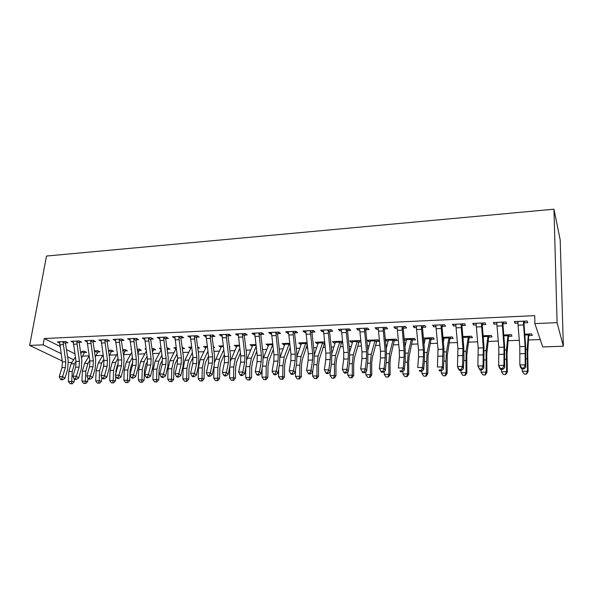 <?xml version="1.0" encoding="UTF-8"?>
<svg xmlns="http://www.w3.org/2000/svg" width="593" height="593" viewBox="0 0 593 593"><rect width="100%" height="100%" fill="white"/><g stroke="black" fill="none" stroke-linecap="round" stroke-linejoin="round"><path stroke-width="0.89" d="M82.723 356.089L89.091 355.859M96.11 355.607L102.834 355.363M109.698 355.118L116.636 354.866M123.485 354.621L130.645 354.362M137.932 354.095L144.862 353.843M152.66 353.561L159.295 353.324M167.626 353.02L173.957 352.791M182.822 352.472L188.833 352.257M198.262 351.916L203.948 351.708M213.954 351.345L219.299 351.152M229.891 350.774L234.895 350.589M246.095 350.189L250.728 350.018M262.558 349.588L266.82 349.44M279.303 348.988L283.18 348.847M289.762 348.61L290.318 348.588M296.322 348.373L299.799 348.247M306.344 348.009L307.626 347.965M313.63 347.743L316.692 347.631M323.2 347.402L325.231 347.328M331.228 347.113L333.859 347.016M340.33 346.779L343.139 346.675M349.129 346.46L351.315 346.386M357.749 346.149L361.359 346.023M367.341 345.801L369.068 345.741M375.458 345.511L379.898 345.348M385.873 345.133L387.125 345.089M393.463 344.859L398.755 344.666M404.73 344.451L405.486 344.422M411.779 344.199L417.961 343.977M430.407 343.525L437.501 343.265M449.361 342.836L457.403 342.546M468.64 342.139L477.661 341.813M488.261 341.435L498.298 341.071M508.231 340.708L519.32 340.308M528.563 339.974L540.253 339.552M72.005 362.405L68.395 362.523M59.93 346.356L44.282 338.521L534.723 315.639L534.871 323.608L542.736 346.92L563.35 346.238L560.192 239.913L553.966 209.196L46.506 256.043L29.65 345.422L43.119 344.844L61.079 353.621M97.83 351.96L100.017 351.879L97.786 350.7L94.339 350.834M79.395 342.287L81.634 342.191L79.247 340.931L70.975 341.301L73.25 342.48M125.145 350.923L127.391 350.834L125.242 349.64L122.707 349.737M107.363 341.064L109.668 340.96L107.37 339.678L98.838 340.056L101.203 341.123M153.268 349.848L155.588 349.766L153.52 348.543L151.964 348.602M146.063 349.522L144.951 348.877L145.96 348.832M136.197 339.804L138.577 339.7L136.368 338.388L127.577 338.781L130.015 340.071M182.318 348.743L184.638 348.654L182.14 347.431M175.891 348.988L173.831 347.757L176.136 347.668M165.936 338.499L168.39 338.395L166.277 337.061L157.204 337.461L159.739 338.773M213.458 347.557L214.577 347.52L213.347 346.683M205.778 347.854L203.599 346.601L207.276 346.46M196.624 337.158L199.159 337.046L197.158 335.69L187.788 336.105L190.42 337.432M236.592 346.675L234.302 345.415L239.439 345.215M228.312 335.779L230.929 335.66L229.031 334.274L219.358 334.704L221.285 336.083L222.093 336.046M268.392 345.467L265.975 344.185L272.669 343.925L268.599 344.118L268.629 344.874L272.736 344.518M261.039 334.341L263.744 334.23L261.973 332.806L251.973 333.251L253.782 334.66L254.812 334.615M301.222 344.214L300.236 344.259L298.679 342.917L307.026 342.591M294.862 332.866L297.656 332.74L296.018 331.294L285.685 331.754L287.36 333.192L288.628 333.14M342.71 342.635L341.39 342.687M335.134 342.924L333.881 342.976L332.451 341.605L342.561 341.22M329.834 331.339L332.725 331.213L331.235 329.723L320.546 330.205L322.081 331.672L323.608 331.606M376.399 341.353L379.298 341.242L378.052 339.841L367.356 340.256L368.638 341.65L370.18 341.59M366.022 329.752L369.016 329.626L367.675 328.107L356.608 328.596L358.002 330.108L359.795 330.027M412.602 339.974L415.597 339.863L414.507 338.425L404.196 338.825M406.427 340.212L404.3 339.937M403.492 328.114L406.59 327.981L405.412 326.432L393.952 326.936L395.183 328.478L397.273 328.389M450.05 338.551L453.148 338.433L452.229 336.965L442.949 337.328M443.92 338.781L443.082 338.818M442.304 326.417L445.513 326.276L444.513 324.69L432.638 325.216L433.691 326.795L436.092 326.691M488.817 337.076L492.02 336.95L491.278 335.453L483.117 335.771M482.532 324.66L485.86 324.512L485.052 322.889L472.732 323.437L473.599 325.053L476.335 324.934M528.963 335.549L532.292 335.423L531.736 333.881L524.775 334.156M524.256 322.837L527.711 322.688L527.11 321.013L514.331 321.584L514.991 323.244L518.089 323.103M66.453 349.611L74.844 353.806M503.198 323.756L506.592 323.608L505.888 321.962L493.339 322.518L494.11 324.156L497.016 324.03M508.712 336.32L511.974 336.194L511.329 334.674L503.753 334.971M462.236 325.55L465.505 325.401L464.601 323.793L452.503 324.334L453.467 325.928L456.032 325.816M469.263 337.817L472.413 337.699L471.583 336.216L462.851 336.557M422.72 327.277L425.878 327.136L424.788 325.564L413.121 326.083L414.262 327.647L416.508 327.544M431.17 339.27L434.209 339.152L433.201 337.706L423.402 338.084M425.011 339.507L423.535 339.559M384.598 328.945L387.637 328.811L386.377 327.277L375.117 327.773L376.429 329.3L378.371 329.211M394.352 340.671L397.295 340.56L396.124 339.137L385.324 339.559M388.148 340.908L386.458 340.975L385.339 339.67M347.772 330.553L350.715 330.427L349.299 328.922L338.418 329.404L339.885 330.894L341.546 330.827M360.855 341.138L360.277 340.53L349.759 340.938L351.115 342.317L352.516 342.265M360.937 341.946L358.75 342.028M312.2 332.11L315.046 331.984L313.475 330.516L302.964 330.983L304.572 332.443L305.973 332.376M324.794 343.317L324.312 343.34M318.041 343.577L316.921 343.621L315.424 342.265L324.638 341.909M277.806 333.614L280.556 333.488L278.851 332.058L268.688 332.51L270.43 333.933L271.579 333.881M284.677 344.844L283.817 344.881L282.194 343.555L289.703 343.265M245.265 333.548L244.524 335.097L247.199 334.949L245.369 333.548L235.532 333.985L237.4 335.379L238.319 335.341M252.366 346.075L250.016 344.8L255.917 344.577M213.043 335.038L212.324 336.505L214.918 336.364L212.969 334.986L203.451 335.408L206.127 336.742M229.409 346.949L229.899 346.935L229.358 346.549M221.063 347.268L218.832 346.008L223.227 345.838M181.161 337.84L183.652 337.728L181.591 336.379L172.378 336.787L174.957 338.106M197.766 348.158L199.493 348.091L197.588 346.846M190.724 348.425L188.604 347.179L191.583 347.068M150.948 339.159L153.372 339.055L151.208 337.728L142.276 338.129L144.759 339.426M167.649 349.307L169.998 349.218L167.982 347.98L166.929 348.024M161.088 349.403L159.28 348.321L160.933 348.254M121.669 340.441L124.011 340.338L121.758 339.04L113.1 339.426L115.494 340.708M139.103 350.389L141.386 350.3L139.281 349.092L137.22 349.173M131.268 349.662L130.831 349.425L131.231 349.403M93.271 341.679L95.547 341.583L93.197 340.308L84.799 340.686L87.119 341.916M111.899 350.433L111.373 351.479L113.604 351.36L111.417 350.174L108.415 350.293M66.223 341.916L65.704 342.917L67.928 342.791L65.497 341.538L57.351 341.902L59.582 343.036M84.473 352.472L86.63 352.39L84.362 351.226L82.197 351.308M67.58 356.793L73.665 359.766M29.65 345.422L62.243 360.967M44.282 338.521L43.119 344.844M534.871 323.608L557.079 322.651L553.966 209.196M563.35 346.238L557.079 322.651M514.976 321.554L514.991 323.244M494.102 322.481L494.11 324.156M473.614 323.393L473.599 325.053M453.489 324.289L453.467 325.928M433.728 325.172L433.691 326.795M414.314 326.031L414.262 327.647M395.242 326.884L395.183 328.478M404.626 338.811L404.574 340.286M376.503 327.714L376.429 329.3M386.517 339.515L386.458 340.975M358.083 328.529L358.002 330.108M368.713 340.204L368.638 341.65M339.982 329.337L339.885 330.894M351.197 340.879L351.115 342.317M322.192 330.131L322.081 331.672M333.97 341.546L333.881 342.976M304.691 330.909L304.572 332.443M317.018 342.205L316.921 343.621M287.486 331.672L287.36 333.192M300.347 342.85L300.236 344.259M270.571 332.421L270.43 333.933M283.936 343.488L283.817 344.881M253.93 333.162L253.782 334.66M267.784 344.118L267.658 345.497M237.556 333.889L237.4 335.379M251.884 344.733L251.751 346.104M221.448 334.608L221.285 336.083M236.236 345.334L236.096 346.697M205.601 335.312L205.43 336.772M220.826 345.934L220.678 347.283M190.005 336.009L189.827 337.461M205.652 346.52L205.497 347.861M174.653 336.691L174.468 338.129M190.716 347.098L190.553 348.432M159.547 337.358L159.347 338.788M175.995 347.668L175.824 348.995M144.67 338.025L144.47 339.441M129.993 338.877L129.815 340.085M115.531 339.752L115.383 340.716M517.771 321.436L519.787 346.631L519.861 364.947L525.22 364.806L525.835 367.171L525.591 345.326L524.004 323.489L523.382 321.806L525.101 346.453L525.22 364.806L523.775 367.964L521.625 368.016L521.877 368.95L524.019 368.898L523.775 367.964M523.382 321.806L523.641 321.169M518.06 322.31L517.659 321.436M524.983 321.109L524.004 323.489M521.877 368.95L520.498 367.297L519.861 364.947L521.625 368.016M524.019 368.898L525.835 367.171M529.631 333.963L528.711 336.135L527.688 352.961L528.104 371.596L526.451 374.131L524.123 374.013L526.451 374.131M524.123 374.013L522.277 371.285L527.54 371.166L527.147 349.27L528.4 334.015M522.277 371.285L522.196 368.942M528.711 336.135L528.141 334.585M526.228 373.968L527.54 371.166L528.104 371.596M496.719 322.37L498.787 347.328L498.676 365.481L503.939 365.347L504.643 367.682L504.606 346.038L502.953 324.401L502.219 322.74L504.006 347.157L503.939 365.347L502.508 368.468L500.41 368.52L500.7 369.446L502.797 369.402L502.508 368.468M502.219 322.74L502.479 322.11M503.924 322.051L502.953 324.401M500.7 369.446L499.41 367.808L498.676 365.481L500.41 368.52M502.797 369.402L504.643 367.682M476.053 323.289L478.173 348.017L477.876 366.007L483.043 365.874L483.844 368.186L483.999 346.735L482.279 325.298L481.449 323.659L483.288 347.846L483.043 365.874L481.642 368.972L479.581 369.016L479.907 369.943L481.968 369.891L481.642 368.972M481.449 323.659L481.709 323.037M483.258 322.97L482.279 325.298M479.907 369.943L477.876 366.007L479.581 369.016M481.968 369.891L483.844 368.186M509.38 334.748L508.46 336.906L507.037 353.591L507.319 372.063L505.651 374.576L503.316 374.457L505.651 374.576M503.316 374.457L501.478 371.752L506.644 371.641L506.429 349.929L508.053 334.8M501.478 371.752L501.411 369.432M508.46 336.906L507.786 335.371M505.384 374.413L506.644 371.641L507.319 372.063M489.477 335.519L488.565 337.654L486.749 354.206L486.905 372.515L485.23 375.006L482.887 374.887L485.23 375.006M482.887 374.887L481.056 372.211L486.127 372.1L486.075 350.582L488.061 335.579M481.056 372.211L480.997 369.913M488.565 337.654L487.794 336.142M484.911 374.85L486.127 372.1L486.905 372.515M455.765 324.186L457.922 348.691L457.462 366.526L462.533 366.4L463.422 368.683L463.971 357.809L463.763 347.416L461.984 326.18L461.058 324.556L462.955 348.528L462.533 366.4L461.161 369.461L459.13 369.513L459.493 370.417L461.517 370.373L461.161 369.461M461.058 324.556L461.31 323.941M462.963 323.867L461.984 326.18M459.493 370.417L458.374 368.809L457.462 366.526L459.13 369.513M461.517 370.373L463.422 368.683M435.833 325.075L438.042 349.359L437.419 367.03L442.393 366.904L443.371 369.172L444.053 358.387L443.89 348.091L442.059 327.047L441.029 325.446L442.978 349.188L442.393 366.904L441.044 369.943L439.05 369.988L439.45 370.892L441.437 370.847L441.044 369.943M441.029 325.446L441.288 324.831M443.03 324.756L442.059 327.047M439.45 370.892L439.05 369.988M441.437 370.847L443.371 369.172M469.93 336.283L469.011 338.395L466.824 354.814L466.861 372.967L465.164 375.436L462.822 375.317L465.164 375.436M462.822 375.317L460.998 372.663L465.979 372.552L466.091 351.226L468.418 336.342M463.066 336.542L463.259 337.41L468.114 337.224M460.998 372.663L460.946 370.388M463.044 338.833L463.259 337.41M469.011 338.395L468.151 336.898M464.816 375.273L465.979 372.552L466.861 372.967M450.717 337.024L449.798 339.122L447.255 355.407L447.166 373.405L445.462 375.851L443.119 375.74L445.462 375.851M443.119 375.74L441.303 373.108L446.195 372.997L445.943 361.063L446.462 351.857L449.116 337.083M443.86 337.291L444.031 338.151L448.805 337.966M441.303 373.108L441.259 370.847M443.356 341.998L444.031 338.151M449.798 339.122L448.849 337.639M445.069 375.695L446.195 372.997L447.166 373.405M416.264 325.942L418.517 350.011L418.584 356.83L417.731 367.534L422.616 367.408L423.676 369.647L424.492 358.958L424.373 348.751L422.483 327.899L421.364 326.313L423.365 349.848L423.446 356.682L422.616 367.408L421.289 370.417L419.333 370.462L419.762 371.359L421.719 371.307L421.289 370.417M421.364 326.313L421.616 325.705M423.454 325.624L422.483 327.899M419.762 371.359L419.333 370.462M421.719 371.307L423.676 369.647M431.83 337.758L430.911 339.833L428.02 355.993L427.82 373.835L426.108 376.266L423.758 376.147L426.108 376.266M423.758 376.147L421.949 373.546L426.752 373.434L426.545 361.604L427.168 352.479L430.147 337.825M424.981 338.025L425.137 338.87L429.829 338.692M421.949 373.546L421.905 371.151M423.995 344.607L425.137 338.87M430.911 339.833L429.881 338.373M425.678 376.11L426.752 373.434L427.82 373.835M397.043 326.802L399.334 350.648L399.371 357.409L398.392 368.023L403.196 367.897L404.33 370.121L405.271 359.521L405.197 349.403L403.247 328.73L402.039 327.166L404.1 350.485L404.144 357.268L403.196 367.897L401.891 370.884L399.971 370.929L400.431 371.811L402.35 371.767L401.891 370.884M402.039 327.166L402.299 326.565M404.218 326.484L403.247 328.73M400.431 371.811L399.971 370.929M402.35 371.767L404.33 370.121M413.269 338.477L412.343 340.538L409.126 356.571L408.644 362.59L408.807 374.257L407.087 376.666L404.73 376.555L407.087 376.666M404.73 376.555L402.929 373.975L407.65 373.864L407.495 362.138L408.214 353.087L411.505 338.544M406.42 338.744L406.561 339.581L411.179 339.411M402.929 373.975L402.899 371.314M404.952 346.823L406.561 339.581M412.343 340.538L411.231 339.092M406.62 376.518L407.65 373.864L408.807 374.257M378.149 327.64L380.484 351.278L380.498 357.979L379.394 368.505L384.116 368.379L385.324 370.581L386.391 360.07L386.354 350.04L384.353 329.552L383.063 328.003L385.168 351.123L385.183 357.838L384.116 368.379L382.833 371.337L380.943 371.381L381.432 372.256L383.323 372.211L382.833 371.337M383.063 328.003L383.323 327.41M385.324 327.321L384.353 329.552M383.323 372.211L385.324 370.581M379.394 368.505L380.943 371.381M395.012 339.181L394.093 341.227L390.55 357.142L390.009 363.109L390.127 374.68L388.393 377.066L386.036 376.955L388.393 377.066M386.036 376.955L384.242 374.398L388.882 374.287L388.763 362.657L389.586 353.68L393.174 339.255M388.178 339.448L388.304 340.286L392.84 340.108M384.242 374.398L384.22 371.485M386.228 348.743L388.304 340.286M394.093 341.227L392.9 339.796M387.889 376.911L388.882 374.287L390.127 374.68M359.595 328.463L361.96 351.894L361.952 358.543L360.729 368.972L365.362 368.853L366.652 371.033L367.83 360.611L367.838 350.663L365.785 330.36L364.413 328.826L366.563 351.738L366.556 358.402L365.362 368.853L364.102 371.789L362.249 371.833L362.775 372.7L364.621 372.656L364.102 371.789M364.413 328.826L364.673 328.24M366.756 328.144L365.785 330.36M364.621 372.656L366.652 371.033M360.729 368.972L362.249 371.833M377.066 339.878L372.285 357.698L371.685 363.613L371.767 375.087L370.017 377.452L367.66 377.348L370.017 377.452M367.66 377.348L365.874 374.806L370.44 374.702L370.358 363.175L371.277 354.273L375.147 339.952M375.132 339.989L370.247 340.174L370.351 340.975L374.813 340.805M365.874 374.806L365.859 371.67M367.816 350.433L370.351 340.975M376.147 341.909L374.872 340.486M369.483 377.304L370.44 374.702L371.767 375.087M341.353 329.278L343.762 352.501L343.718 359.091L342.383 369.439L346.942 369.32L348.306 371.477L349.596 361.144L349.64 351.278L347.535 331.153L346.09 329.641L348.284 352.353L348.247 358.958L346.942 369.32L345.704 372.226L343.881 372.271L344.429 373.13L346.253 373.086L345.704 372.226M346.09 329.641L346.342 329.056M348.506 328.959L347.535 331.153M346.253 373.086L348.306 371.477M342.383 369.439L343.881 372.271M359.417 340.56L354.332 358.239L353.673 364.109L353.717 375.488L351.96 377.837L349.603 377.726L351.96 377.837M349.603 377.726L347.824 375.213L352.309 375.117L352.272 363.679L353.272 354.851L357.423 340.641M352.598 340.827L352.694 341.65L357.082 341.486M347.824 375.213L347.817 371.863M349.707 351.953L352.694 341.65M358.491 342.576L357.149 341.175M351.39 377.689L352.309 375.117L353.717 375.488M323.422 330.071L325.861 353.102L325.802 359.632L324.356 369.899L328.841 369.78L330.264 371.915L331.665 361.671L331.746 351.886L329.604 331.932L328.077 330.434L330.308 352.954L330.249 359.499L328.841 369.78L327.618 372.663L325.831 372.7L326.402 373.553L328.196 373.508L327.618 372.663M328.077 330.434L328.329 329.856M330.568 329.752L329.604 331.932M328.196 373.508L330.264 371.915M324.356 369.899L325.831 372.7M342.05 341.234L336.683 358.78L335.964 364.606L335.964 375.888L334.2 378.215L331.843 378.104L334.2 378.215M331.843 378.104L330.071 375.614L334.482 375.517L334.482 364.176L335.571 355.415L339.989 341.316M335.245 341.501L335.327 342.317L339.641 342.154M330.071 375.614L330.071 372.063M331.88 353.361L335.327 342.317M341.131 343.228L339.715 341.842M333.607 378.067L334.482 375.517L335.964 375.888M305.803 330.857L308.271 353.687L308.182 360.166L306.64 370.343L311.043 370.232L312.533 372.345L314.038 362.182L314.157 352.479L311.97 332.695L310.369 331.22L312.644 353.539L312.563 360.033L311.043 370.232L309.842 373.086L308.078 373.13L308.686 373.968L310.443 373.931L309.842 373.086M310.369 331.22L310.621 330.642M312.934 330.538L311.97 332.695M310.443 373.931L312.533 372.345M306.64 370.343L308.078 373.13M324.705 342.487L319.323 359.306L318.545 365.088L318.515 376.273L316.744 378.586L314.379 378.482L316.744 378.586M314.379 378.482L312.615 376.006L316.951 375.91L316.988 364.665L318.167 355.978L322.844 341.983M318.174 342.161L318.241 342.976L322.488 342.813M312.615 376.006L312.637 371.67M314.342 354.681L318.241 342.976M324.052 343.873L322.562 342.502M316.113 378.445L316.951 375.91L318.515 376.273M288.472 331.628L290.978 354.266L290.866 360.692L289.221 370.788L293.542 370.677L295.099 372.775L296.708 362.686L296.863 353.065L294.625 333.451L292.957 331.984L295.27 354.117L295.166 360.559L293.542 370.677L292.364 373.508L290.637 373.546L291.267 374.383L292.994 374.339L292.364 373.508M292.957 331.984L293.216 331.42M295.588 331.309L294.625 333.451M292.994 374.339L295.099 372.775M289.221 370.788L290.637 373.546M297.212 378.845L299.569 378.949L297.212 378.845L295.455 376.392L299.717 376.296L299.791 365.147L301.051 356.526L305.973 342.635M305.958 342.665L301.392 342.843L301.437 343.621L305.61 343.458M307.241 344.54L302.252 359.832L301.422 365.562L301.348 376.659L299.569 378.949M295.455 376.392L295.499 370.284M297.078 355.919L301.437 343.621M307.241 344.503L305.699 343.154M298.916 378.808L299.717 376.296L301.348 376.659M271.431 332.384L273.966 354.829L273.833 361.204L272.091 371.218L276.345 371.114L277.961 373.19L279.666 363.183L279.852 353.643L277.576 334.193L275.841 332.74L278.191 354.688L278.065 361.078L276.345 371.114L275.182 373.916L273.484 373.961L274.136 374.783L275.834 374.746L275.182 373.916M275.841 332.74L276.093 332.176M278.54 332.073L277.576 334.193M275.834 374.746L277.961 373.19M272.091 371.218L273.484 373.961M280.319 379.209L282.676 379.305L280.319 379.209L278.569 376.777L282.765 376.681L282.876 365.614L284.21 357.068L289.377 343.28M284.855 343.451L284.899 344.251L289.006 344.096M290.185 347.446L285.455 360.344L284.573 366.029L284.47 377.037L282.676 379.305M278.569 376.777L278.651 369.135M280.089 357.082L284.899 344.251M289.836 344.407L289.095 343.792M281.994 379.172L282.765 376.681L284.47 377.037M254.671 333.133L257.236 355.385L257.08 361.715L255.242 371.648L259.43 371.537L261.105 373.597L262.899 363.672L263.122 354.206L260.809 334.919L259 333.488L261.394 355.251L261.239 361.589L259.43 371.537L258.289 374.324L256.613 374.361L257.288 375.184L258.963 375.139L258.289 374.324M259 333.488L259.26 332.925M261.765 332.814L260.809 334.919M258.963 375.139L261.105 373.597M255.242 371.648L256.613 374.361M273.329 349.485L268.925 360.848L267.999 366.489L267.858 377.407L266.064 379.661L263.707 379.557L266.064 379.661M263.707 379.557L261.965 377.148L262.084 368.171M261.965 377.148L266.094 377.052L266.235 366.081L267.643 357.594L272.669 344.718M263.359 358.216L268.629 344.874M265.353 379.527L266.094 377.052L267.858 377.407M238.186 333.866L240.78 355.941L240.602 362.212L238.675 372.063L242.789 371.959L244.524 373.998L246.414 364.154L246.658 354.77L244.309 335.638L242.441 334.215L244.865 355.8L244.694 362.086L242.789 371.959L241.67 374.717L240.024 374.761L240.721 375.569L242.367 375.532L241.67 374.717M242.441 334.215L242.7 333.666M244.524 335.097L244.309 335.638M242.367 375.532L244.524 373.998M238.675 372.063L240.024 374.761M255.917 344.607L252.596 344.733L252.611 345.489L256.013 345.363M256.739 351.338L252.67 361.337L251.684 366.941L251.521 377.771L249.72 380.009L247.363 379.905L249.72 380.009M247.363 379.905L245.628 377.519L245.799 367.363M245.628 377.519L249.683 377.422L249.861 366.541L251.343 358.12L256.139 346.431M246.896 359.388L252.611 345.489M248.978 379.876L249.683 377.422L251.521 377.771M226.155 334.941L226.393 334.422L221.975 334.615L224.584 356.475L224.391 362.701L222.375 372.478L226.422 372.374L228.216 374.398L230.188 364.628L230.469 355.318L228.083 336.342L226.155 334.941L228.609 356.341L228.416 362.582L226.422 372.374L225.318 375.11L223.702 375.147L224.421 375.955L226.037 375.918L225.318 375.11M229.039 334.274L228.083 336.342M226.037 375.918L228.216 374.398M222.375 372.478L223.702 375.147M236.837 345.311L236.844 346.097L239.535 345.993M240.417 353.043L236.666 361.826L235.643 367.386L235.443 378.126L233.635 380.35L231.277 380.254L233.635 380.35M231.277 380.254L229.55 377.874L229.773 366.674M229.55 377.874L233.546 377.785L233.746 366.993L235.31 358.632L239.809 348.173M230.677 360.626L236.844 346.097M232.871 380.217L233.546 377.785L235.443 378.126M206.016 335.297L208.654 357.008L208.439 363.183L206.342 372.886L210.322 372.782L212.168 374.783L214.229 365.095L214.54 355.852L212.116 337.032L210.13 335.645L212.613 356.875L212.405 363.064L210.322 372.782L209.24 375.495L207.646 375.532L208.388 376.333L209.974 376.296L209.24 375.495M210.13 335.645L210.382 335.097M212.324 336.505L212.116 337.032M209.974 376.296L212.168 374.783M206.342 372.886L207.646 375.532M221.322 345.912L221.33 346.69L223.324 346.616M224.347 354.621L220.922 362.308L219.847 367.823L219.618 378.482L217.801 380.684L215.452 380.587L217.801 380.684M215.452 380.587L213.732 378.23L214.058 365.881M213.732 378.23L217.661 378.149L217.898 367.43L219.521 359.143L223.731 349.781M214.673 362.041L221.33 346.69M217.023 380.55L217.661 378.149L219.618 378.482M194.356 336.342L194.593 335.838L190.323 336.023L192.977 357.535L192.747 363.657L190.568 373.286L194.482 373.182L196.379 375.169L198.514 365.555L198.855 356.386L196.402 337.721L194.356 336.342L196.876 357.401L196.646 363.539L194.482 373.182L193.414 375.873L191.843 375.91L192.606 376.703L194.17 376.666L193.414 375.873M197.299 335.786L196.402 337.721M194.17 376.666L196.379 375.169M190.568 373.286L191.843 375.91M206.053 346.505L206.045 347.276L207.38 347.224M208.536 356.082L205.423 362.783L204.303 368.253L204.044 378.831L202.228 381.017L199.871 380.921L202.228 381.017M199.871 380.921L198.158 378.586L198.433 367.979L200.137 359.766L206.045 347.276M198.158 378.586L202.028 378.497L202.295 367.868L203.985 359.64L207.906 351.271M201.42 380.884L202.028 378.497L204.044 378.831M174.861 336.676L177.552 358.046L177.3 364.124L175.039 373.679L178.901 373.583L180.835 375.547L183.059 366L183.422 356.904L180.939 338.388L178.841 337.032L181.384 357.92L181.139 364.006L178.901 373.583L177.841 376.251L176.299 376.288L177.077 377.066L178.619 377.029L177.841 376.251M178.841 337.032L179.093 336.49M181.806 336.52L180.939 338.388M178.619 377.029L180.835 375.547M175.039 373.679L176.299 376.288M191.02 347.09L190.998 347.854L191.68 347.832M192.97 357.438L190.16 363.25L188.997 368.676L188.715 379.172L186.891 381.343L184.534 381.247L186.891 381.343M184.534 381.247L182.829 378.927L183.133 368.401L184.905 360.255L190.998 347.854M182.829 378.927L186.639 378.845L186.936 368.297L188.693 360.129L192.332 352.665M186.061 381.21L186.639 378.845L188.715 379.172M159.65 337.358L162.363 358.55L162.097 364.584L159.762 374.064L163.557 373.968L165.543 375.918L167.841 366.444L168.234 357.423L165.714 339.048L163.564 337.706L166.136 358.431L165.877 364.473L163.557 373.968L162.519 376.614L160.999 376.651L161.8 377.43L163.32 377.393L162.519 376.614M163.564 337.706L163.816 337.172M166.566 337.239L165.714 339.048M163.32 377.393L165.543 375.918M159.762 374.064L160.999 376.651M182.844 347.528L182.303 348.632M177.633 358.728L175.135 363.702L173.934 369.091L173.616 379.513L171.792 381.662L169.442 381.566L171.792 381.662M169.442 381.566L167.745 379.268L168.071 368.824L169.902 360.737L176.225 348.336M167.745 379.268L171.496 379.186L171.814 368.72L173.63 360.618L176.996 353.962M170.94 381.536L171.496 379.186L173.616 379.513M144.685 338.017L147.412 359.054L147.131 365.036L144.722 374.442L148.458 374.353L150.489 376.281L152.861 366.882L153.276 357.927L150.733 339.7L148.532 338.366L151.133 358.928L150.844 364.925L148.458 374.353L147.435 376.978L145.937 377.015L146.76 377.785L148.25 377.748L147.435 376.978M148.532 338.366L148.784 337.84M151.556 337.943L150.733 339.7M148.25 377.748L150.489 376.281M144.722 374.442L145.937 377.015M168.227 348.128L167.263 350.396M162.504 359.995L160.34 364.154L159.094 369.506L158.754 379.839L156.93 381.974L154.58 381.885L156.93 381.974M154.58 381.885L152.89 379.602L153.239 369.239L155.136 361.211L161.148 349.818M152.89 379.602L156.582 379.52L156.93 369.135L158.805 361.093L161.896 355.185M156.055 381.855L156.582 379.52L158.754 379.839M129.941 338.677L132.699 359.543L132.395 365.481L129.911 374.82L133.595 374.724L135.671 376.644L138.11 367.312L138.554 358.424L135.975 340.345L133.729 339.026L136.353 359.425L136.056 365.37L133.595 374.724L132.587 377.333L131.112 377.37L131.95 378.134L133.418 378.097L132.587 377.333M133.729 339.026L133.981 338.499M136.783 338.64L135.975 340.345M133.418 378.097L135.671 376.644M129.911 374.82L131.112 377.37M153.832 348.721L152.46 352.123M147.575 361.241L145.767 364.599L144.492 369.906L144.121 380.165L142.29 382.285L139.941 382.196L142.29 382.285M139.941 382.196L138.258 379.935L138.636 369.647L140.593 361.678L146.301 351.212M138.258 379.935L141.897 379.854L142.268 369.543L144.203 361.56L147.027 356.341M153.009 350.344L152.134 349.833M141.393 382.166L141.897 379.854L144.121 380.165M115.435 339.322L118.2 360.025L117.881 365.918L115.338 375.191L118.956 375.095L121.076 377L123.581 367.742L124.056 358.921L121.454 340.975L119.156 339.663L121.802 359.907L121.491 365.814L118.956 375.095L117.97 377.682L116.517 377.719L117.37 378.475L118.815 378.438L117.97 377.682M119.156 339.663L119.408 339.144M122.24 339.315L121.454 340.975M118.815 378.438L121.076 377M115.338 375.191L116.517 377.719M139.644 349.307L137.843 353.465M132.839 362.471L131.416 365.036L130.104 370.306L129.934 374.754M129.926 374.85L129.711 380.491L127.873 382.596L125.531 382.5L127.873 382.596M125.531 382.5L123.855 380.254L124.256 370.047L126.265 362.138L131.676 352.516M123.855 380.254L127.436 380.18L127.836 369.95L129.823 362.019L132.387 357.431M138.844 350.878L137.346 350.033M126.961 382.47L127.436 380.18L129.711 380.491M104.805 340.3L105.035 339.819L101.144 339.989L103.931 360.507L103.597 366.355L100.98 375.554L104.546 375.465L106.71 377.348L109.282 368.157L109.772 359.402L107.148 341.598L104.805 340.3L107.481 360.388L107.148 366.244L104.546 375.465L103.575 378.03L102.144 378.06L103.012 378.816L104.435 378.779L103.575 378.03M107.911 339.982L107.148 341.598M104.435 378.779L106.71 377.348M100.98 375.554L102.144 378.06M125.672 349.877L123.44 354.703M122.766 350.107L122.988 349.729M118.289 363.709L117.281 365.466L115.931 370.699L115.82 373.434M115.709 375.999L115.516 380.81L113.671 382.893L111.336 382.804L113.671 382.893M111.336 382.804L109.668 380.58L110.09 370.447L112.151 362.59L117.281 353.754M109.668 380.58L113.196 380.498L113.611 370.343L115.657 362.479L117.97 358.461M124.886 351.412L122.781 350.248M112.744 382.774L113.196 380.498L115.516 380.81M87.067 340.582L89.877 360.974L89.521 366.778L86.845 375.91L90.358 375.821L92.56 377.689L95.191 368.564L95.71 359.877L93.057 342.205L90.67 340.923L93.368 360.855L93.019 366.674L90.358 375.821L89.395 378.371L87.986 378.401L88.876 379.149L90.277 379.112L89.395 378.371M90.67 340.923L90.922 340.412M93.805 340.641L93.057 342.205M90.277 379.112L92.56 377.689M86.845 375.91L87.986 378.401M108.423 350.322L109.186 350.263L108.571 351.345M103.901 364.962L101.922 372.248M101.707 377.118L101.529 381.121L99.691 383.189L97.348 383.1L99.691 383.189M97.348 383.1L95.688 380.891L96.14 370.833L98.253 363.035L103.093 354.925M95.688 380.891L99.164 380.81L99.609 370.736L101.707 362.923L103.768 359.44M111.373 351.479L109.253 355.882M111.128 351.931L108.904 350.73M98.742 383.071L99.164 380.81L101.529 381.121M73.206 341.197L76.023 361.433L75.659 367.2L72.924 376.266L76.386 376.177L78.617 378.03L81.315 368.972L81.856 360.344L79.18 342.813L76.749 341.538L79.469 361.322L79.106 367.097L76.386 376.177L75.437 378.705L74.051 378.734L74.948 379.476L76.334 379.438L75.437 378.705M76.749 341.538L77.001 341.027M79.907 341.279L79.18 342.813M76.334 379.438L78.617 378.03M72.924 376.266L74.051 378.734M98.327 350.989L95.273 357.001M94.591 352.487L95.592 350.789M89.654 366.274L88.231 371.181M87.905 378.215L87.757 381.425L85.911 383.486L83.576 383.397L85.911 383.486M83.576 383.397L81.923 381.203L82.397 371.218L84.554 363.472L89.12 356.037M81.923 381.203L85.348 381.121L85.815 371.122L87.957 363.368L89.78 360.374M97.578 352.442L95.31 351.256M84.94 383.367L85.348 381.121L87.757 381.425M59.545 341.805L62.384 361.893L62.006 367.608L59.211 376.607L62.621 376.525L64.889 378.364L67.646 369.372L68.21 360.811L65.504 343.406L63.036 342.146L65.779 361.774L65.4 367.504L62.621 376.525L61.679 379.031L60.316 379.068L61.235 379.794L62.591 379.765L61.679 379.031M63.036 342.146L63.288 341.642M65.704 342.917L65.504 343.406M62.591 379.765L64.889 378.364M59.211 376.607L60.316 379.068M84.955 351.53L81.5 358.053M74.318 378.957L74.184 381.729L72.331 383.775L70.004 383.686L72.331 383.775M70.004 383.686L68.358 381.507L68.847 371.596L71.056 363.909L75.355 357.09M68.358 381.507L71.731 381.432L72.22 371.5L74.414 363.798L76 361.263M80.811 353.576L82.182 351.338M84.213 352.946L81.908 351.768M71.353 383.656L71.731 381.432L74.184 381.729M523.626 321.213L517.793 321.473M525.101 346.453L519.787 346.631M525.339 353.606L520.017 353.762M523.53 324.957L518.208 325.186M524.783 334.193L528.385 334.052M525.917 358.832L527.088 358.795M525.821 349.307L527.147 349.27M524.842 335.045L528.126 334.919M502.464 322.155L496.741 322.407M504.006 347.157L498.787 347.328M504.206 354.243L498.98 354.399M502.367 325.868L497.134 326.091M481.686 323.074L476.068 323.326M483.288 347.846L478.173 348.017M483.458 354.873L478.329 355.022M481.59 326.758L476.453 326.973M503.761 335.008L508.031 334.837M504.843 359.417L506.244 359.38M504.836 349.981L506.429 349.929M503.82 335.853L507.764 335.705M483.117 335.808L488.039 335.616M484.147 359.995L485.786 359.951M484.229 350.641L486.075 350.582M483.184 336.646L487.765 336.468M461.295 323.978L455.78 324.223M462.955 348.528L457.922 348.691M463.089 355.489L458.055 355.637M461.191 327.625L456.15 327.84M441.274 324.868L435.848 325.112M442.978 349.188L438.042 349.359M443.09 356.089L438.145 356.237M441.162 328.485L436.211 328.7M463.081 336.579L468.403 336.379M463.837 360.566L465.683 360.514M464 351.293L466.091 351.226M443.875 337.328L449.101 337.12M443.883 361.122L445.943 361.063M444.127 351.931L446.462 351.857M421.601 325.742L416.279 325.98M423.365 349.848L418.517 350.011M423.446 356.682L418.584 356.83M421.49 329.33L416.627 329.538M424.996 338.054L430.133 337.862M424.284 361.671L426.545 361.604M424.61 352.561L427.168 352.479M402.284 326.602L397.051 326.839M404.1 350.485L399.334 350.648M404.144 357.268L399.371 357.409M402.165 330.153L397.384 330.36M406.435 338.773L411.483 338.581M405.034 362.204L407.495 362.138M405.434 353.176L408.214 353.087M383.3 327.447L378.164 327.677M385.168 351.123L380.484 351.278M385.183 357.838L380.498 357.979M383.182 330.968L378.482 331.168M388.193 339.485L393.152 339.292M386.117 362.731L388.763 362.657M386.592 353.776L389.586 353.68M364.651 328.277L359.603 328.5M366.563 351.738L361.96 351.894M366.556 358.402L361.952 358.543M364.525 331.769L359.914 331.961M367.534 363.25L370.358 363.175M368.075 354.369L371.277 354.273M346.327 329.093L341.368 329.315M348.284 352.353L343.762 352.501M348.247 358.958L343.718 359.091M346.193 332.547L341.664 332.747M352.605 340.864L357.409 340.678M349.27 363.761L352.272 363.679M349.877 354.955L353.272 354.851M328.314 329.893L323.437 330.108M330.308 352.954L325.861 353.102M330.249 359.499L325.802 359.632M328.174 333.318L323.719 333.511M335.253 341.531L339.974 341.353M331.309 364.265L334.482 364.176M331.984 355.533L335.571 355.415M310.606 330.679L305.81 330.894M312.644 353.539L308.271 353.687M312.563 360.033L308.182 360.166M310.465 334.081L306.084 334.267M318.182 342.198L322.829 342.013M313.66 364.754L316.988 364.665M314.394 356.096L318.167 355.978M293.194 331.45L288.48 331.665M295.27 354.117L290.978 354.266M295.166 360.559L290.866 360.692M293.053 334.823L288.747 335.008M296.3 365.244L299.791 365.147M297.1 356.652L301.051 356.526M276.079 332.213L271.438 332.421M278.191 354.688L273.966 354.829M278.065 361.078L273.833 361.204M275.93 335.556L271.69 335.742M284.862 343.488L289.362 343.31M279.229 365.718L282.876 365.614M280.089 357.201L284.21 357.068M259.237 332.962L254.679 333.162M261.394 355.251L257.236 355.385M261.239 361.589L257.08 361.715M259.089 336.275L254.923 336.461M262.447 366.185L266.235 366.081M263.544 357.727L267.643 357.594M242.678 333.696L238.193 333.896M244.865 355.8L240.78 355.941M244.694 362.086L240.602 362.212M242.53 336.987L238.43 337.165M245.932 366.652L249.861 366.541M247.311 358.246L251.343 358.12M228.609 356.341L224.584 356.475M228.416 362.582L224.391 362.701M226.237 337.684L222.205 337.854M236.844 345.348L239.439 345.245M229.765 367.104L233.746 366.993M231.337 358.765L235.31 358.632M210.367 335.134L206.023 335.327M212.613 356.875L208.654 357.008M212.405 363.064L208.439 363.183M210.204 338.373L206.238 338.544M221.337 345.949L223.227 345.875M213.969 367.541L217.898 367.43M215.615 359.269L219.521 359.143M196.876 357.401L192.977 357.535M196.646 363.539L192.747 363.657M194.43 339.048L190.531 339.211M206.067 346.542L207.283 346.49M198.433 367.979L202.295 367.868M200.137 359.766L203.985 359.64M179.079 336.527L174.868 336.713M181.384 357.92L177.552 358.046M181.139 364.006L177.3 364.124M178.908 339.707L175.068 339.878M191.028 347.12L191.583 347.098M183.133 368.401L186.936 368.297M184.905 360.255L188.693 360.129M163.801 337.202L159.658 337.387M166.136 358.431L162.363 358.55M165.877 364.473L162.097 364.584M163.631 340.367L159.851 340.53M168.071 368.824L171.814 368.72M169.902 360.737L173.63 360.618M148.761 337.869L144.692 338.054M151.133 358.928L147.412 359.054M150.844 364.925L147.131 365.036M148.598 341.012L144.87 341.168M153.239 369.239L156.93 369.135M155.136 361.211L158.805 361.093M133.966 338.529L129.949 338.707M136.353 359.425L132.699 359.543M136.056 365.37L132.395 365.481M133.788 341.642L130.126 341.798M138.636 369.647L142.268 369.543M140.593 361.678L144.203 361.56M119.386 339.181L115.435 339.352M121.802 359.907L118.2 360.025M121.491 365.814L117.881 365.918M119.215 342.265L115.605 342.42M124.256 370.047L127.836 369.95M126.265 362.138L129.823 362.019M107.481 360.388L103.931 360.507M107.148 366.244L103.597 366.355M104.857 342.88L101.307 343.036M110.09 370.447L113.611 370.343M112.151 362.59L115.657 362.479M90.907 340.441L87.075 340.612M93.368 360.855L89.877 360.974M93.019 366.674L89.521 366.778M90.722 343.488L87.223 343.636M96.14 370.833L99.609 370.736M98.253 363.035L101.707 362.923M76.979 341.064L73.206 341.227M79.469 361.322L76.023 361.433M79.106 367.097L75.659 367.2M76.801 344.081L73.354 344.229M94.346 350.863L95.577 350.819M82.397 371.218L85.815 371.122M84.554 363.472L87.957 363.368M94.45 351.56L95.177 351.53M63.273 341.672L59.552 341.835M65.779 361.774L62.384 361.893M65.4 367.504L62.006 367.608M63.088 344.666L59.693 344.815M68.847 371.596L72.22 371.5M71.056 363.909L74.414 363.798M80.581 352.094L81.775 352.042"/></g></svg>

